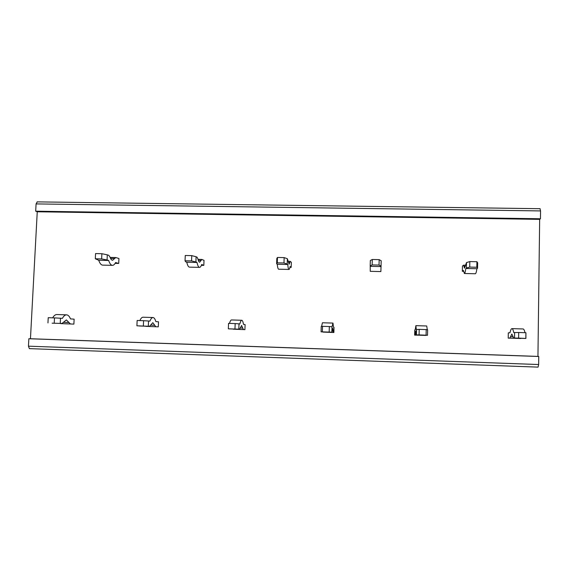 <?xml version="1.0" encoding="UTF-8"?>
<svg xmlns="http://www.w3.org/2000/svg" width="569" height="569" viewBox="0 0 569 569"><rect width="100%" height="100%" fill="white"/><g stroke="black" fill="none" stroke-linecap="round" stroke-linejoin="round"><path stroke-width="0.85" d="M28.457 346.18L538.644 364.53L538.075 367.126L29.368 348.633L28.457 346.18L28.855 338.74L30.456 338.74L37.248 211.775L35.691 211.191L36.082 203.915L37.248 201.91M28.855 338.74L538.743 356.493L537.947 356.407L539.654 219.364L540.45 218.773L540.55 210.921L540.045 208.738M538.644 364.53L538.743 356.493M30.456 338.74L537.947 356.407M37.248 211.775L539.654 219.364M73.885 324.102L60.798 323.619L73.885 324.102L74.134 319.152L70.492 318.903C69.432 316.307 68.124 314.956 66.559 314.849L56.822 314.543C55.349 314.529 53.955 315.624 52.647 317.836M158.289 326.834L145.884 326.364L158.289 326.834L158.509 321.812L155.849 321.599C155.095 318.974 154.142 317.616 152.997 317.523L143.004 317.21C141.909 317.21 140.87 318.334 139.882 320.575M244.926 329.636L233.233 329.188L244.926 329.636L245.104 324.55L243.482 324.366C243.041 321.713 242.472 320.347 241.775 320.269L231.505 319.949C230.815 319.963 230.146 321.108 229.506 323.398M333.868 332.509L322.943 332.09L333.868 332.509L334.017 327.353L333.477 327.203L332.979 323.085L322.431 322.765L321.592 326.407M425.889 335.241L414.652 335.12L414.773 329.906L415.249 329.778L415.875 325.653L416.309 329.501L419.197 329.366L419.076 334.906L416.437 334.906L416.558 329.437M521.076 338.32L508.224 338.142L508.302 332.858L509.98 332.765C510.571 330.041 511.225 328.662 511.951 328.626C512.633 328.683 513.231 329.999 513.736 332.573L518.693 332.495L518.608 338.121L514.532 338.071L514.611 332.531M115.137 263.355L118.708 263.44L118.935 258.504L115.777 257.544L110.13 257.416M201.383 265.325L203.816 265.382L204.015 260.382L201.874 259.428L198.019 259.343M289.941 267.345L291.179 267.373L291.342 262.309L290.261 261.37L288.305 261.327M463.55 271.306L462.341 271.278L462.441 266.086L463.536 265.168L464.517 268.148L466.488 262.586L469.838 261.569L469.738 267.089L466.388 268.027L466.488 262.586M35.691 211.191L540.45 218.773M54.226 323.128L54.496 317.893L60.499 318.227L60.236 323.405L52.113 323.178M60.499 318.227L62.384 318.356C63.685 316.008 65.079 314.835 66.559 314.849M70.407 323.925L66.367 319.927L61.957 323.491L60.236 323.405M47.952 322.929L48.223 317.694L54.496 317.893M60.798 323.619L60.271 323.441M143.352 326.009L143.587 320.696L148.537 321.001L148.31 326.25L136.901 325.802L148.31 326.25M148.537 321.001L149.917 321.115C150.885 318.718 151.916 317.523 152.997 317.523M155.75 326.684L152.826 322.666L149.569 326.322M136.901 325.802L137.143 320.489L143.587 320.696M145.884 326.364L145.493 326.186M234.961 328.967L235.168 323.576L239.001 323.846L238.809 329.167L228.34 328.832L238.809 329.167M239.001 323.846L239.848 323.946C240.467 321.506 241.107 320.283 241.775 320.269M243.368 329.515L241.612 325.482L239.585 329.231L229.172 328.889M228.34 328.754L228.539 323.37L235.168 323.576M329.174 332.004L329.337 326.535L331.997 326.777L331.841 332.175L321.072 331.827L321.236 326.435L322.523 326.322L322.36 331.784M331.997 326.777L332.979 323.085M333.349 332.424L332.837 328.377L331.841 332.175M321.393 331.869L332.097 332.218L321.072 331.827M329.337 326.535L322.523 326.322M426.089 335.134L426.209 329.586L427.625 329.785L427.504 335.262L419.076 334.906M427.298 329.743L426.722 325.987L415.875 325.653M414.652 335.12L415.107 335.063L415.747 331.009L416.209 334.935L427.504 335.262M427.212 335.283L416.437 334.906M426.209 329.586L419.197 329.366M525.834 338.349L525.905 332.723L525.92 338.441L518.608 338.121M525.002 332.694C524.447 330.269 523.814 329.024 523.103 328.967L511.951 328.626M508.224 338.142L509.824 338.128L511.837 334.053L513.736 338.078L525.92 338.441M525.066 338.448L514.532 338.071M525.905 332.723L518.693 332.495M101.638 258.923L101.887 253.703L107.306 254.848L107.057 260.005L101.638 258.923L95.308 258.781L98.722 260.253L108.665 260.474L107.057 260.005M107.306 254.848L108.757 255.303L110.009 257.074C110.727 259.151 111.588 260.218 112.591 260.282L115.777 257.544M118.708 263.44L115.599 262.522C114.646 264.4 113.601 265.346 112.47 265.353C110.983 265.268 109.717 263.639 108.665 260.474M95.308 258.781L95.556 253.568L101.887 253.703M112.47 265.353L102.662 265.126C101.126 265.04 99.81 263.411 98.722 260.253M191.547 260.915L191.767 255.623L196.113 256.761L195.9 261.989L191.547 260.915L185.046 260.773L185.622 261.761L186.781 262.224L196.995 262.458L195.9 261.989M196.113 256.761L197.102 257.216L197.941 259.002C198.41 261.1 198.994 262.174 199.669 262.224L201.874 259.428M203.816 265.382L201.703 264.478C201.042 266.384 200.324 267.352 199.548 267.373C198.538 267.295 197.685 265.652 196.995 262.458M185.046 260.773L185.266 255.481L191.767 255.623M199.548 267.373L189.477 267.138C188.41 267.06 187.514 265.417 186.781 262.224M283.981 262.97L284.159 257.601L287.366 258.724L287.196 264.03L283.981 262.97L277.295 262.821L276.634 263.788L276.811 258.497L277.473 257.458L277.295 262.821M287.366 258.724L289.109 264.229L290.261 261.37M291.179 267.373L290.119 266.484C289.756 268.426 289.372 269.414 288.981 269.443C288.469 269.372 288.056 267.722 287.743 264.493L287.196 264.03M287.743 264.493L277.245 264.251L276.634 263.788M284.159 257.601L277.473 257.458M288.981 269.443L278.639 269.201C278.063 269.13 277.601 267.48 277.245 264.251M379.032 265.076L379.167 259.635L381.18 260.751L381.045 266.121L379.032 265.076L372.154 264.926L370.184 265.879L370.327 260.517L372.297 259.485L372.154 264.926M381.024 266.577L370.227 266.335L370.234 271.321L380.867 271.569L381.045 266.121M370.227 266.335L370.184 265.879M379.167 259.635L372.297 259.485M476.815 267.245L476.914 261.726L477.654 262.828L477.562 268.276L476.815 267.245L469.738 267.089M462.341 271.278L463.422 270.417L464.375 273.497L475.3 273.753C475.869 273.703 476.409 272.032 476.929 268.724L477.562 268.276M476.929 268.724L465.833 268.476L466.388 268.027M476.914 261.726L469.838 261.569M464.375 273.497C464.88 273.454 465.364 271.776 465.833 268.476M36.082 203.915L540.55 210.921M68.998 322.509L63.486 322.331M149.555 326.322L139.419 325.994M154.725 325.262L150.693 325.134M242.757 328.085L240.282 328.007M333.171 330.994L332.353 330.966M416.046 333.654L415.334 333.626M425.797 335.411L415.107 335.063M513.074 336.77L510.528 336.684M520.813 338.484L509.824 338.128M114.653 258.511L110.557 258.418M201.099 260.417L198.304 260.36M289.856 262.38L288.44 262.352M465.264 266.256L463.884 266.221M538.089 367.126L29.368 348.633M540.137 208.702L37.07 201.874M465.442 265.211L463.536 265.168"/></g></svg>
